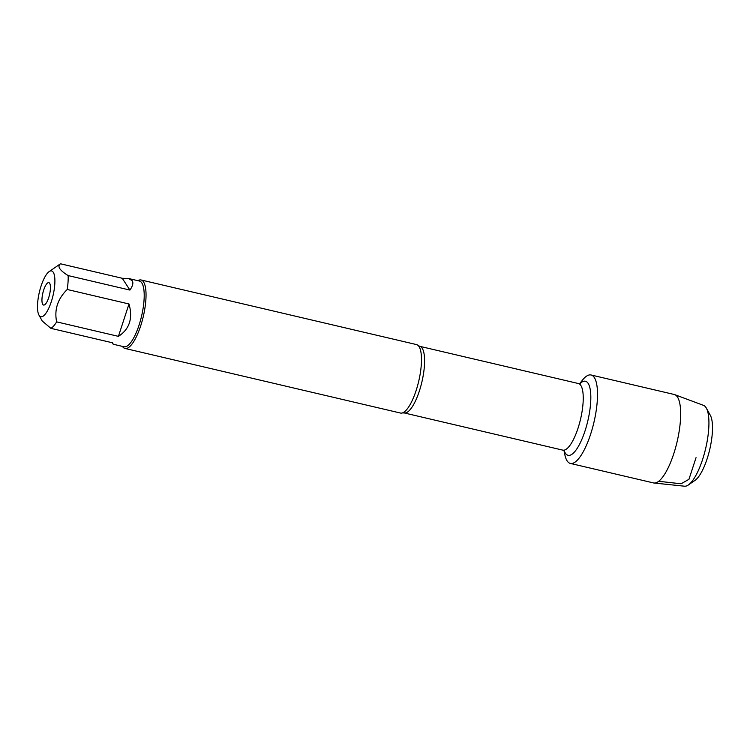 <?xml version="1.0" encoding="UTF-8"?>
<svg xmlns="http://www.w3.org/2000/svg" width="750" height="750" viewBox="0 0 750 750"><rect width="100%" height="100%" fill="white"/><g stroke="black" fill="none" stroke-linecap="round" stroke-linejoin="round"><path stroke-width="1.12" d="M49.359 295.387A7.987 2.391 103.2 0 1 49.716 293.869M124.997 348.441L400.453 413.044A35.156 10.519 -76.8 0 0 402.356 412.941A35.156 10.519 -76.8 0 0 418.284 383.006A35.156 10.519 -76.8 0 0 419.025 346.566A35.156 10.519 -76.8 0 0 418.163 345.516A35.156 10.519 -76.8 0 0 416.512 344.578L141.056 279.975A35.156 10.519 103.2 0 1 143.269 316.613A35.156 10.519 103.2 0 1 124.997 348.441A35.156 10.519 103.2 0 1 122.484 346.453A35.156 10.519 103.2 0 1 122.456 346.397M579.731 383.606L582.253 380.381A45.422 13.584 103.2 0 1 595.322 415.781A45.422 13.584 103.2 0 1 567.103 460.856A45.422 13.584 103.2 0 1 564.834 454.659L564.009 450.656M137.869 280.678A35.156 10.519 103.2 0 1 141.056 279.975M42.75 304.397A11.503 3.441 103.2 0 1 43.537 290.522A11.503 3.441 103.2 0 1 49.388 282.966A11.503 3.441 103.2 0 1 49.547 294.628A11.503 3.441 103.2 0 1 44.222 305.006A11.503 3.441 103.2 0 1 42.75 304.397M53.25 272.269A23.522 7.031 -76.8 0 0 49.153 271.594A23.522 7.031 -76.8 0 0 39.347 292.238A23.522 7.031 -76.8 0 0 38.953 315.094A23.522 7.031 -76.8 0 0 42.853 316.341A23.522 7.031 -76.8 0 0 53.025 295.547A23.522 7.031 -76.8 0 0 53.25 272.269M112.041 342.694L113.175 344.222L112.678 342.834L50.906 328.35A33.75 10.097 -76.8 0 0 56.644 321.872C54.159 309.656 57.684 298.866 67.237 289.491A33.75 10.097 -76.8 0 0 68.156 275.587C59.578 270.253 57.028 266.316 60.497 263.794A33.75 10.097 -76.8 0 0 59.944 264.141L49.153 271.594M38.953 315.094L42.216 320.991L50.906 328.35M118.416 336.356C129.497 329.203 133.031 318.412 129 303.975L118.416 336.356L56.644 321.872M129 303.975L67.237 289.491M129.919 290.072C132.778 285.966 133.547 282.844 132.216 280.697L128.588 278.503L122.259 278.278L129.919 290.072L68.156 275.587M122.259 278.278L60.497 263.794M128.588 278.503L139.425 281.044A33.75 10.097 103.2 0 1 141.834 282.947A33.75 10.097 103.2 0 1 140.381 320.756A33.75 10.097 103.2 0 1 124.013 346.762L113.175 344.222M706.359 408.141L710.334 415.312A35.156 10.519 103.2 0 1 709.734 449.466A35.156 10.519 103.2 0 1 695.081 480.319L688.341 484.978A41.55 12.422 -76.8 0 0 705.656 448.509A41.55 12.422 -76.8 0 0 706.359 408.141A41.55 12.422 -76.8 0 0 706.013 407.569A41.55 12.422 -76.8 0 0 703.5 405.356L674.728 394.641A45.422 13.584 103.2 0 1 677.475 397.059A45.422 13.584 103.2 0 1 675.741 447.113A45.422 13.584 103.2 0 1 654 483.009A45.422 13.584 103.2 0 1 653.494 482.925L570.347 463.425A45.422 13.584 103.2 0 1 564.253 450.863A38.034 11.372 103.2 0 0 565.359 453.159A38.034 11.372 103.2 0 0 588.459 418.05A38.034 11.372 103.2 0 0 580.022 383.55A45.422 13.584 103.2 0 1 591.084 374.991A45.422 13.584 103.2 0 1 594.328 377.559A45.422 13.584 103.2 0 1 592.369 428.428A45.422 13.584 103.2 0 1 570.347 463.425M591.084 374.991L674.241 394.491A45.422 13.584 103.2 0 1 674.728 394.641M654 483.009L684.534 486.206A41.55 12.422 -76.8 0 0 688.341 484.978M696.038 457.669L688.959 479.306L681.103 483.778L658.678 481.294M418.163 345.516L419.747 346.322A34.2 10.228 103.2 0 1 421.894 381.956A34.2 10.228 103.2 0 1 404.128 412.922L402.356 412.941M404.128 412.922L562.781 450.131A34.2 10.228 -76.8 0 0 580.547 419.166A34.2 10.228 -76.8 0 0 578.4 383.531L580.35 383.438M419.747 346.322L578.4 383.531M562.781 450.131L564.469 451.05"/></g></svg>
